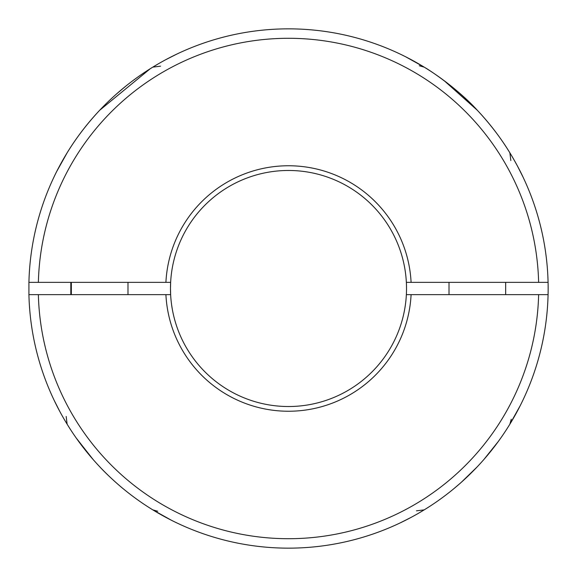 <?xml version="1.0" encoding="UTF-8"?>
<svg xmlns="http://www.w3.org/2000/svg" width="577" height="577" viewBox="0 0 577 577"><rect width="100%" height="100%" fill="white"/><g stroke="black" fill="none" stroke-linecap="round" stroke-linejoin="round"><path stroke-width="0.87" d="M93.113 459.501L76.236 438.037M76.77 438.801L82.504 446.562M84.783 449.49L91.822 458.015M99.662 110.286C86.305 124.574 74.945 139.591 65.59 155.35C60.556 163.933 56.618 171.319 53.769 177.5L53.726 177.593C56.56 171.419 60.498 164.041 65.533 155.451C74.873 139.684 86.254 124.632 99.662 110.286C86.305 124.574 74.945 139.591 65.59 155.35C60.556 163.933 56.618 171.319 53.769 177.5L53.726 177.593C56.56 171.419 60.498 164.041 65.533 155.451C74.873 139.684 86.254 124.632 99.662 110.286L150.308 68.677M461.326 482.278L477.049 467.009M469.591 474.575L465.783 478.203M462.155 481.528L461.759 481.889M461.571 482.062L459.775 483.649M458.881 484.428L457.46 485.661M456.191 486.736L455.174 487.594M453.731 488.791L460.172 483.302M477.338 110.286C456.378 87.105 425.675 67.776 425.408 67.877C425.653 67.761 456.421 87.134 477.338 110.286C490.746 124.639 502.127 139.692 511.467 155.444C516.509 164.048 520.447 171.441 523.281 177.622L523.216 177.471C520.367 171.282 516.429 163.904 511.395 155.328C502.127 139.692 490.775 124.682 477.338 110.286C490.746 124.639 502.127 139.692 511.467 155.444C516.509 164.048 520.447 171.441 523.281 177.622L523.216 177.471C520.367 171.282 516.429 163.904 511.395 155.328C502.127 139.692 490.775 124.682 477.338 110.286L444.247 80.751M426.749 68.713L428.444 69.788M431.437 71.736L433.551 73.142M437.178 75.63L443.85 80.448M157.737 511.258L152.804 509.866L171.275 520.18M400.294 522.849L411.213 517.324M511.258 419.263L509.866 424.196L520.18 405.725M522.849 176.706L517.324 165.787M419.263 65.742L424.196 67.134L405.725 56.82M176.706 54.151L165.787 59.676M54.151 400.294L59.676 411.213M67.134 152.804L56.82 171.275M70.812 282.362L70.812 294.638M406.525 288.5A118.025 118.025 0 0 1 288.5 406.525A118.025 118.025 0 0 1 170.475 288.5L170.641 294.638L28.922 294.638L28.922 282.362A259.65 259.65 0 0 1 288.5 28.85A259.65 259.65 0 0 1 548.078 282.362L406.359 282.362A118.025 118.025 0 0 1 406.525 288.5M405.292 305.493L404.758 308.825M171.708 305.493L172.242 308.825M170.475 288.5A118.025 118.025 0 0 1 170.641 282.362L170.475 288.5M28.922 294.638A259.65 259.65 0 0 0 288.5 548.15A259.65 259.65 0 0 0 548.078 294.638L538.629 294.638A250.209 250.209 0 0 1 288.5 538.709A250.209 250.209 0 0 1 38.37 294.638L28.922 294.638A259.65 259.65 0 0 0 288.5 548.15A259.65 259.65 0 0 0 548.078 282.362A259.65 259.65 0 0 0 288.5 28.85A259.65 259.65 0 0 0 28.922 282.362L165.909 282.362A122.742 122.742 0 0 1 288.5 165.758A122.742 122.742 0 0 1 411.091 282.362M512.816 157.737L509.866 152.804L510.833 160.55M157.737 64.184L152.804 67.134L160.55 66.167M547.595 305.493L547.241 310.217L547.595 305.493M29.405 305.493L29.759 310.217L29.405 305.493M64.184 419.263L67.134 424.196L66.167 416.45M419.263 512.816L424.196 509.866L416.45 510.833M99.662 466.714C109.291 477.172 122.836 488.524 123.269 488.791C122.836 488.517 109.334 477.215 99.662 466.714M122.54 488.185L121.87 487.63M120.586 486.548L119.403 485.538M117.766 484.125L116.806 483.281M115.212 481.867L114.794 481.492M114.426 481.16L111.311 478.297M483.865 459.523L498.276 441.513M498.247 441.549L497.179 443.006M495.311 445.494L494.381 446.713M493.299 448.113L485.149 458.044M116.713 93.806L125.649 86.269M133.186 80.427L136.915 77.693M140.629 75.075L143.623 73.027M146.421 71.173L148.563 69.788M151.592 67.877L150.705 68.432M406.359 282.362A118.025 118.025 0 0 0 288.5 170.475A118.025 118.025 0 0 0 170.641 282.362L165.909 282.362M538.629 294.638L411.091 294.638A122.742 122.742 0 0 1 288.5 411.242A122.742 122.742 0 0 1 165.909 294.638M411.091 294.638L406.359 294.638M538.629 282.362A250.209 250.209 0 0 0 288.5 38.291A250.209 250.209 0 0 0 38.37 282.362M505.661 294.638L505.661 282.362M449.014 294.638L449.014 282.362M127.986 294.638L127.986 282.362M71.339 294.638L71.339 282.362"/></g></svg>
